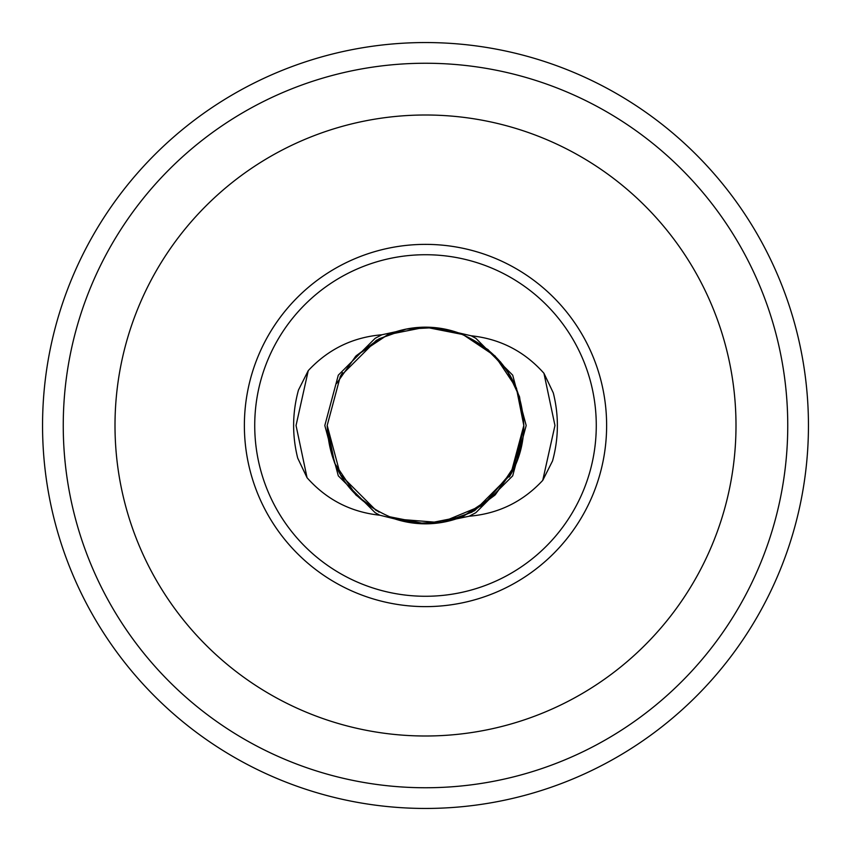 <?xml version="1.0" encoding="UTF-8"?>
<svg xmlns="http://www.w3.org/2000/svg" width="851" height="851" viewBox="0 0 851 851"><rect width="100%" height="100%" fill="white"/><g stroke="black" fill="none" stroke-linecap="round" stroke-linejoin="round"><path stroke-width="1.28" d="M735.998 425.5A310.498 310.498 0 0 0 425.5 115.002A310.498 310.498 0 0 0 115.002 425.5A310.498 310.498 0 0 0 425.5 735.998A310.498 310.498 0 0 0 735.998 425.5M63.251 425.5A362.249 362.249 0 0 0 425.5 787.749A362.249 362.249 0 0 0 787.749 425.5A362.249 362.249 0 0 0 425.5 63.251A362.249 362.249 0 0 0 63.251 425.5M244.375 425.5A181.125 181.125 0 0 1 425.5 244.375A181.125 181.125 0 0 1 606.625 425.5A181.125 181.125 0 0 1 425.5 606.625A181.125 181.125 0 0 1 244.375 425.5A181.125 181.125 0 0 0 425.5 606.625A181.125 181.125 0 0 0 606.625 425.5M808.45 425.5A382.95 382.95 0 0 0 425.5 42.55A382.95 382.95 0 0 0 42.55 425.5A382.95 382.95 0 0 0 425.5 808.45A382.95 382.95 0 0 0 808.45 425.5M516.312 387.801L495.122 356.08L463.465 334.805L495.154 356.101L516.344 387.875L523.822 425.585L510.653 474.667L474.667 510.653L456.083 518.95L474.667 510.653L510.653 474.667L523.822 425.5L513.089 470.188L483.219 505.09L440.744 522.631L394.938 518.95M327.178 425.5L340.347 376.333L376.333 340.347L396.055 331.688L381.822 334.783C352.782 337.241 328.252 349.187 308.253 370.632L298.467 390.045C292.276 412.671 292.021 435.372 297.712 458.125L307.051 477.719C326.486 499.601 350.729 512.089 379.78 515.206L394.97 518.961C351.75 501.835 329.146 470.667 327.178 425.436L340.347 474.667L376.333 510.653L340.347 474.667L327.178 425.415M459.168 333.124L458.146 332.752C499.601 349.772 521.493 380.695 523.822 425.5L523.822 425.596C523.642 444.222 518.791 461.338 509.27 476.975M342.559 372.685L340.347 376.344L376.333 340.347L396.055 331.688A98.322 98.322 0 0 1 458.146 332.752L471.22 335.794C500.197 338.889 524.439 351.378 543.949 373.281L553.288 392.875C558.979 415.628 558.724 438.329 552.533 460.955L542.747 480.368C522.822 501.803 498.292 513.749 469.178 516.217L456.083 518.95A98.322 98.322 0 0 1 394.97 518.972M379.025 512.142L356.112 495.154M355.867 494.92L334.805 463.465L355.686 494.739M327.178 425.808L334.496 462.721L327.178 425.894M336.613 383.482L355.686 356.261M356.175 355.771L387.822 334.677L425.106 327.178L387.79 334.698L356.133 355.814L387.95 334.624L425.447 327.178L387.992 334.613M387.535 334.794L356.133 355.814L379.206 338.762L406.235 329.092L434.893 327.624L462.753 334.507L425.553 327.178M523.822 425.596L516.376 463.029L495.25 494.803L514.387 467.529L495.314 494.739M425.553 523.822L463.05 516.376L494.867 495.186L471.794 512.238L444.765 521.908L416.107 523.376L388.237 516.493M516.366 387.939L523.822 425.5M425.447 523.822L388.258 516.504L425.106 523.822M516.504 388.258L523.822 425.096L519.525 396.757L507.239 370.866L488.006 349.612L463.465 334.805L495.016 355.963L516.185 387.503M494.825 495.229L463.178 516.323L425.894 523.822M355.814 494.867L334.826 463.529M494.739 495.314L463.497 516.185M462.763 516.493L425.787 523.822M425.213 523.822L388.258 516.493M334.496 462.742L327.178 425.904M426.191 327.178L461.667 334.071M463.125 334.656L495.027 355.973M500.367 361.76L510.462 376.004M516.344 387.875L523.822 425.213M596.274 425.5A170.774 170.774 0 0 0 425.5 254.726A170.774 170.774 0 0 0 254.726 425.5A170.774 170.774 0 0 0 425.5 596.274A170.774 170.774 0 0 0 596.274 425.5M338.304 475.837L375.163 512.696L379.78 515.206L375.163 512.696L338.304 475.837L324.816 425.5L338.304 375.163L375.163 338.304L381.822 334.783M307.051 477.719L296.042 425.5L308.253 370.632M471.22 335.794L475.837 338.304L512.696 375.163L526.184 425.5L512.696 475.837L475.837 512.696L469.178 516.217M543.949 373.281L554.958 425.5L542.747 480.368"/></g></svg>
